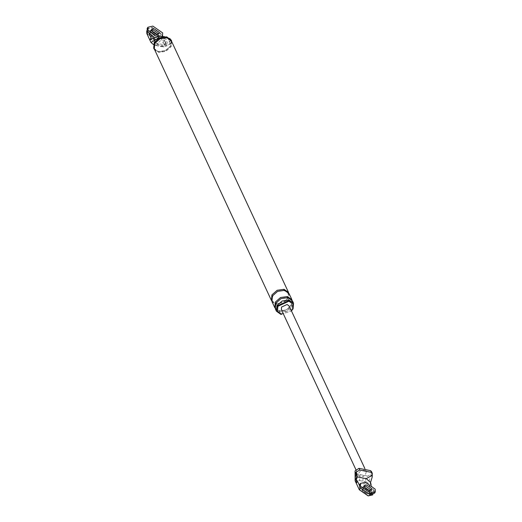 <?xml version="1.0" encoding="UTF-8"?>
<svg xmlns="http://www.w3.org/2000/svg" width="522" height="522" viewBox="0 0 522 522"><rect width="100%" height="100%" fill="white"/><g stroke="black" fill="none" stroke-linecap="round" stroke-linejoin="round"><path stroke-width="0.39" stroke-dasharray="2.61 1.96" d="M355.763 473.728L355.639 479.777L359.514 480.547L360.108 474.589L358.386 474.25L358.575 475.379L360.643 476.88L365.113 475.588L366.346 471.731L364.33 470.342C361.152 470.25 359.169 471.555 358.386 474.25L355.763 473.728L355.071 470.857M359.514 480.547L366.672 481.969C364.826 479.901 365.178 477.95 367.736 476.103L371.201 474.061L371.038 474.831L372.16 477.238M366.672 481.969L368.356 483.457L371.038 474.831M355.143 480.84L355.639 479.777M371.155 484.84L373.693 490.288L372.512 492.383L368.356 483.457M370.692 483.848L369.511 485.943L370.542 482.458M372.512 492.383L372.584 494.954M373.693 490.288L373.765 492.859L369.335 493.805L360.48 487.665L360.147 488.253M359.39 485.329L360.48 487.665M368.336 491.659L363.416 488.246L363.345 486.869L363.964 486.354L363.345 486.869L363.416 488.246L368.336 491.659L370.822 491.085L368.336 491.659M370.94 490.288L370.822 491.085L370.94 490.288M371.56 489.773L369.648 493.179L369.576 491.796L368.167 490.106L369.576 491.796L369.648 493.179L367.155 493.753L362.235 490.341L362.164 488.964L364.656 488.383L362.164 488.964L364.082 485.558M360.108 474.589L367.736 476.103M289.136 305.957L288.914 308.495L283.4 311.04L281.351 309.579M371.201 474.061L371.56 471.692M362.797 481.199L363.39 475.242M164.215 40.527L163.034 42.621L165.461 42.132L164.215 40.527L161.213 34.087L160.039 36.181L164.189 45.101L163.693 46.158L152.665 43.972M160.039 36.181L151.184 30.041L146.754 30.987M152.183 32.188L149.69 32.762L149.762 34.139L154.682 37.551L157.168 36.977L157.102 35.594L155.693 33.904L157.102 35.594L157.168 36.977L154.682 37.551L149.762 34.139L149.69 32.762L152.183 32.188M159.517 37.858L170.139 40.22L171.085 41.258L170.727 43.62L164.189 45.101M170.237 43.698L169.121 41.297L165.461 42.132M169.121 41.297L170.263 41.238L170.283 39.541L169.343 38.504L164.482 36.657M153.422 44.566L154.479 45.075L155.288 43.293L158.192 43.868L160.293 46.21L164.352 45.088C166.414 42.811 166.205 41.153 163.725 40.129C160.704 40.063 158.858 41.31 158.192 43.868L156.163 45.401M154.479 45.075L156.104 45.394L155.099 44.455M170.727 43.62L167.262 45.668L164.352 45.088L162.322 46.628M156.104 45.394C157.279 46.119 162.557 46.869 162.27 46.615L161.259 45.675M155.288 43.293L154.871 41.564M167.262 45.668L163.895 46.941L163.693 46.158M154.192 38.047L155.406 43.065L151.158 39.3M165.467 42.138L164.215 44.814L170.263 41.238M155.406 43.065L164.215 44.814M161.213 34.087L152.359 27.947L147.935 28.893L147.674 32.051M149.096 33.806L148.007 31.464M155.863 35.457L158.349 34.883L158.466 34.087L158.349 34.883L155.863 35.457L150.943 32.044L150.871 30.667L150.943 32.044L155.863 35.457M151.608 29.362L149.507 33.088L152 32.514L156.92 35.927L156.985 37.303L154.499 37.878L149.579 34.465L149.507 33.088M153.729 48.265L158.336 51.547L165.389 50.549L170.74 45.832L171.242 40.116M166.538 36.997C156.352 34.537 147.798 49.714 158.434 51.384C168.619 53.844 177.173 38.667 166.538 36.997M154.107 49.075L158.714 52.357L165.768 51.358L171.118 46.634L171.614 40.918M171.418 41.01L170.935 46.595L165.702 51.215L158.805 52.193L154.297 48.983M281.56 314.309L291.406 310.838M280.94 314.427L291.459 310.942M277.215 310.858L281.312 313.774L292.333 308.685L292.777 303.608M271.433 300.483L275.942 303.693L282.839 302.714L288.072 298.101L288.555 292.509M271.936 301.559L276.438 304.763L283.335 303.791L288.568 299.171L289.058 293.586M275.309 308.802L279.818 312.012L286.715 311.034L291.942 306.421L292.431 300.829M274.807 307.732L279.316 310.936L286.213 309.964L291.446 305.344L291.928 299.752M367.906 495.365L360.03 489.904L359.919 487.698L363.906 486.778L371.775 492.233L371.886 494.438L367.906 495.365M369.459 493.505L367.155 493.753L362.235 490.341L362.164 488.964L364.473 488.716L369.393 492.122L369.459 493.505L366.973 494.08L362.053 490.667L361.981 489.29M363.723 487.104L371.592 492.559L371.703 494.771L367.723 495.691L359.847 490.23L359.736 488.024L363.723 487.104M374.561 493.192L374.424 490.432L364.584 483.607L359.606 484.762M155.432 39.163L147.556 33.702L147.445 31.496L151.432 30.576L159.301 36.031L159.412 38.243L155.432 39.163M151.25 30.902L159.119 36.357L159.23 38.569L155.249 39.489L147.374 34.028L147.263 31.822L151.25 30.902M157.109 38.145L162.088 36.99L161.95 34.23L152.111 27.405L147.132 28.56M157.846 36.834L162.825 35.679M170.139 40.22L169.343 38.504M276.438 304.763L275.942 303.693L276.36 303.386C266.488 301.559 275.342 288.673 284.131 290.682L283.87 290.265M284.549 290.376L284.131 290.682L286.832 291.889L288.02 293.384L288.418 295.393L288.105 297.038L286.33 299.896M287.922 297.618L287.505 297.925L287.244 297.514M279.818 312.012L279.316 310.936L279.733 310.629C288.522 312.645 297.383 299.752 287.505 297.925C277.091 296.013 270.885 310.473 279.733 310.629M372.636 494.863L373.817 492.768M355.926 469.702L358.594 475.425M366.379 471.797L364.904 468.639M170.25 39.457L171.046 41.173M163.895 46.941L162.27 46.615M146.702 31.072L147.876 28.984M276.36 303.386L278.52 303.536M279.57 303.426L284.562 301.429M156.985 37.303L159.086 33.571M371.886 494.438L371.703 494.771M359.736 488.024L359.919 487.698M159.412 38.243L159.23 38.569M147.263 31.822L147.445 31.496M162.088 36.99L162.472 36.305"/><path stroke-width="0.78" d="M359.39 485.329L357.479 481.225L356.298 483.32L355.143 480.84L355.058 471.66L356.18 474.067L356.272 471.927L359.782 470.068L371.416 472.377L372.356 473.415L372.16 477.238L370.535 482.452L366.287 478.687L357.479 476.938L356.232 479.614L356.298 483.32L359.299 489.76L368.154 495.9L372.584 494.954M356.18 474.067L356.232 479.614L357.479 481.225M357.479 476.938L356.272 471.927M372.343 475.111L366.287 478.687M355.058 471.66L355.071 470.857L358.979 468.351L359.782 470.068M371.155 484.84L370.535 482.452M363.964 486.354L365.837 486.295L370.757 489.708L370.94 490.288L370.757 489.708L365.837 486.295L363.964 486.354M365.563 488.638L368.167 490.106L365.563 488.638M355.926 469.702L281.351 309.579L281.573 307.04L287.087 304.496L289.136 305.957L364.904 468.639M371.56 471.692L370.62 470.661L358.979 468.351M153.422 44.566L150.982 42.478L154.258 40.527L153.142 38.126L154.192 38.047L157.703 36.194L164.482 36.657M149.096 33.806L151.002 37.904L149.827 39.998L150.982 42.478M151.002 37.904L151.152 39.294L149.827 39.998L146.826 33.558L146.754 30.987M155.693 33.904L153.09 32.436L155.693 33.904M159.517 37.858L158.505 37.91L157.703 36.194M154.871 41.564L154.59 40.416L158.505 37.91M154.59 40.416L154.258 40.527M151.152 39.294L153.142 38.126M158.466 34.087L158.283 33.506L153.357 30.093L151.491 30.159L153.357 30.093L158.283 33.506L158.466 34.087M171.242 40.116L166.629 36.834L159.575 37.832L154.225 42.55L153.729 48.265L154.107 49.075L154.603 43.359L159.954 38.635L167.007 37.636L171.614 40.918L171.242 40.116M154.297 48.983L154.786 43.391L160.019 38.778L166.916 37.799L171.418 41.01L288.555 292.509L284.053 289.299L277.156 290.278L271.923 294.897L271.433 300.483L154.297 48.983M291.406 310.838L292.588 309.226L293.025 304.143L288.934 301.227L277.906 306.31L277.463 311.393L281.56 314.309M291.459 310.942L293.07 308.835L293.553 303.243L289.051 300.039L282.154 301.011L276.921 305.631L276.432 311.216L280.94 314.427M293.025 304.143L288.679 300.692L277.652 305.775L277.463 311.393M284.549 290.376L277.652 291.348L272.419 295.967L271.936 301.559L274.807 307.732L275.296 302.14L280.529 297.52L287.426 296.548L291.928 299.752L289.058 293.586L284.549 290.376M293.553 303.243L292.431 300.829L287.922 297.618L281.025 298.597L275.799 303.217L275.309 308.802L276.432 311.216M360.343 483.457L359.606 484.762L359.743 487.522L369.583 494.341L374.561 493.192L375.298 491.881L375.161 489.127L365.322 482.302L360.343 483.457L360.48 486.21L370.32 493.036L375.298 491.881M366.574 484.984L364.082 485.558L364.154 486.941L369.074 490.354L371.56 489.773L371.494 488.396L366.574 484.984M162.472 36.305L162.688 32.925L152.848 26.1L147.87 27.255L147.132 28.56L147.269 31.32L154.029 37.14M147.87 27.255L148.007 30.008L155.249 36.038M154.094 28.782L151.608 29.362L151.68 30.739L156.6 34.152L159.086 33.571L159.014 32.194L154.094 28.782M360.147 488.253L359.299 489.76M370.62 470.661L371.416 472.377M147.674 32.051L146.826 33.558M283.87 290.265L284.053 289.299M287.244 297.514L287.426 296.548M372.636 494.863L372.923 494.354M371.52 471.614L372.323 473.33M146.702 31.072L146.989 30.563M278.52 303.536L279.57 303.426M284.562 301.429L286.33 299.896"/></g></svg>
